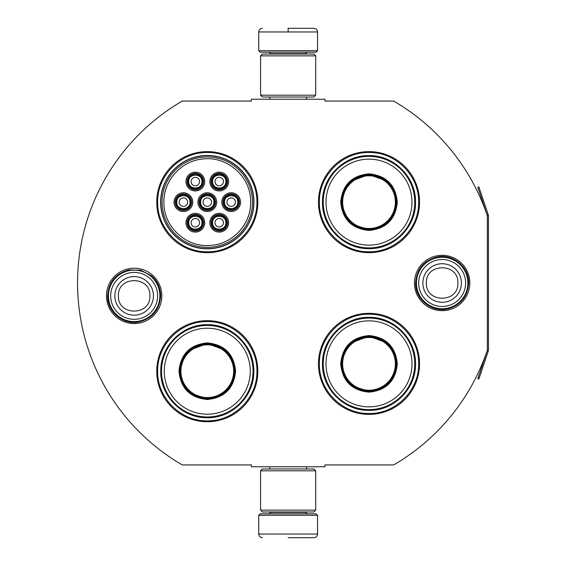 <?xml version="1.0" encoding="UTF-8"?>
<svg xmlns="http://www.w3.org/2000/svg" width="566" height="566" viewBox="0 0 566 566"><rect width="100%" height="100%" fill="white"/><g stroke="black" fill="none" stroke-linecap="round" stroke-linejoin="round"><path stroke-width="0.85" d="M488.338 350.927A2.207 2.207 0 0 0 488.451 350.22L488.451 215.78A2.207 2.207 0 0 0 488.338 215.073L478.843 186.929L477.803 187.282L487.291 215.427A1.104 1.104 0 0 1 487.347 215.78L487.347 215.78A210.41 210.41 0 0 0 393.674 101.073L324.898 101.073L324.898 99.234L251.389 99.234L251.389 101.073L182.245 101.073A210.41 210.41 0 0 0 182.245 464.927L251.389 464.927L251.389 466.766L324.898 466.766L324.898 464.927L393.674 464.927A210.41 210.41 0 0 0 487.347 350.22L487.347 350.22A1.104 1.104 0 0 1 487.291 350.573L477.803 378.718L478.843 379.071L488.338 350.927L487.291 350.573M487.347 215.78L487.347 350.22M442.145 310.677A27.677 27.677 0 0 1 414.468 283A27.677 27.677 0 0 1 442.145 255.323A27.677 27.677 0 0 1 469.815 283A27.677 27.677 0 0 1 442.145 310.677M134.149 323.54A27.677 27.677 0 0 1 106.472 295.862A27.677 27.677 0 0 1 134.149 268.185A27.677 27.677 0 0 1 161.826 295.862A27.677 27.677 0 0 1 134.149 323.54M257.827 202.14A50.537 50.537 0 0 0 207.29 151.61A50.537 50.537 0 0 0 156.754 202.14A50.537 50.537 0 0 0 207.29 252.677A50.537 50.537 0 0 0 257.827 202.14M257.827 371.211A50.537 50.537 0 0 0 207.29 320.674A50.537 50.537 0 0 0 156.754 371.211A50.537 50.537 0 0 0 207.29 421.741A50.537 50.537 0 0 0 257.827 371.211M419.54 363.86A50.537 50.537 0 0 0 369.004 313.323A50.537 50.537 0 0 0 318.467 363.86A50.537 50.537 0 0 0 369.004 414.39A50.537 50.537 0 0 0 419.54 363.86M419.54 202.14A50.537 50.537 0 0 0 369.004 151.61A50.537 50.537 0 0 0 318.467 202.14A50.537 50.537 0 0 0 369.004 252.677A50.537 50.537 0 0 0 419.54 202.14M160.61 202.14A46.674 46.674 0 0 1 207.29 155.466A46.674 46.674 0 0 1 253.964 202.14A46.674 46.674 0 0 1 207.29 248.821A46.674 46.674 0 0 1 160.61 202.14M207.29 321.594C233.8 320.908 257.587 344.694 256.907 371.211C257.587 397.721 233.8 421.507 207.29 420.828C180.773 421.507 156.994 397.721 157.673 371.211C156.994 344.694 180.773 320.908 207.29 321.594M207.29 152.523C233.8 151.844 257.587 175.63 256.907 202.14C257.587 228.657 233.8 252.436 207.29 251.757C180.773 252.436 156.994 228.657 157.673 202.14C156.994 175.63 180.773 151.844 207.29 152.523M369.004 251.757C342.487 252.436 318.708 228.657 319.387 202.14C318.708 175.63 342.487 151.844 369.004 152.523C395.514 151.844 419.3 175.63 418.621 202.14C419.3 228.657 395.514 252.436 369.004 251.757M369.004 413.477C342.487 414.156 318.708 390.37 319.387 363.86C318.708 337.343 342.487 313.564 369.004 314.243C395.514 313.564 419.3 337.343 418.621 363.86C419.3 390.37 395.514 414.156 369.004 413.477M258.74 515.279L317.547 515.279L316.076 513.808L260.211 513.808L258.74 515.279L258.74 534.028C258.959 536.257 260.183 537.481 262.419 537.7M288.144 537.7L313.875 537.7L288.144 537.7M317.547 50.721L316.076 52.192L260.211 52.192L258.74 50.721L317.547 50.721L317.547 31.972C317.328 29.743 316.104 28.519 313.875 28.3M288.144 28.3L313.875 28.3L288.144 28.3M288.144 28.434L288.144 31.696M315.708 470.806L260.579 470.806L262.419 468.973L313.875 468.973L315.708 470.806L315.708 510.136L260.579 510.136L262.419 511.975L313.875 511.975L315.708 510.136M315.708 55.864L260.579 55.864L262.419 54.025L313.875 54.025L315.708 55.864L315.708 95.194L260.579 95.194L262.419 97.027L313.875 97.027L315.708 95.194M159.874 295.862A25.725 25.725 0 0 1 134.149 321.594A25.725 25.725 0 0 1 108.424 295.862A25.725 25.725 0 0 1 134.149 270.138A25.725 25.725 0 0 1 159.874 295.862M157.617 295.862A23.468 23.468 0 0 1 134.149 319.337A23.468 23.468 0 0 1 110.681 295.862A23.468 23.468 0 0 1 134.149 272.395A23.468 23.468 0 0 1 157.617 295.862M467.87 283A25.725 25.725 0 0 1 442.145 308.725A25.725 25.725 0 0 1 416.413 283A25.725 25.725 0 0 1 442.145 257.275A25.725 25.725 0 0 1 467.87 283M465.613 283A23.468 23.468 0 0 1 442.145 306.468A23.468 23.468 0 0 1 418.67 283A23.468 23.468 0 0 1 442.145 259.532A23.468 23.468 0 0 1 465.613 283M226.584 222.728A7.351 7.351 0 0 0 219.233 215.377A7.351 7.351 0 0 0 211.882 222.728A7.351 7.351 0 0 0 219.233 230.072A7.351 7.351 0 0 0 226.584 222.728M225.848 222.728C226.259 214.189 212.208 214.189 212.618 222.728C212.208 231.261 226.259 231.261 225.848 222.728M223.457 222.728A4.224 4.224 0 0 1 219.233 226.952A4.224 4.224 0 0 1 215.009 222.728A4.224 4.224 0 0 1 219.233 218.497A4.224 4.224 0 0 1 223.457 222.728M214.641 202.14A7.351 7.351 0 0 0 207.29 194.789A7.351 7.351 0 0 0 199.94 202.14A7.351 7.351 0 0 0 207.29 209.491A7.351 7.351 0 0 0 214.641 202.14M213.906 202.14C214.309 193.607 200.265 193.607 200.675 202.14C200.265 210.679 214.309 210.679 213.906 202.14M211.514 202.14A4.224 4.224 0 0 1 207.29 206.371A4.224 4.224 0 0 1 203.06 202.14A4.224 4.224 0 0 1 207.29 197.916A4.224 4.224 0 0 1 211.514 202.14M226.584 181.559A7.351 7.351 0 0 0 219.233 174.208A7.351 7.351 0 0 0 211.882 181.559A7.351 7.351 0 0 0 219.233 188.91A7.351 7.351 0 0 0 226.584 181.559M225.848 181.559C226.259 173.026 212.208 173.026 212.618 181.559C212.208 190.098 226.259 190.098 225.848 181.559M223.457 181.559A4.224 4.224 0 0 1 219.233 185.79A4.224 4.224 0 0 1 215.009 181.559A4.224 4.224 0 0 1 219.233 177.335A4.224 4.224 0 0 1 223.457 181.559M190.749 202.14A7.351 7.351 0 0 0 183.398 194.789A7.351 7.351 0 0 0 176.047 202.14A7.351 7.351 0 0 0 183.398 209.491A7.351 7.351 0 0 0 190.749 202.14M190.013 202.14C190.424 193.607 176.373 193.607 176.783 202.14C176.373 210.679 190.424 210.679 190.013 202.14M187.622 202.14A4.224 4.224 0 0 1 183.398 206.371A4.224 4.224 0 0 1 179.174 202.14A4.224 4.224 0 0 1 183.398 197.916A4.224 4.224 0 0 1 187.622 202.14M202.692 222.728A7.351 7.351 0 0 0 195.341 215.377A7.351 7.351 0 0 0 187.99 222.728A7.351 7.351 0 0 0 195.341 230.072A7.351 7.351 0 0 0 202.692 222.728M201.956 222.728C202.366 214.189 188.322 214.189 188.726 222.728C188.322 231.261 202.366 231.261 201.956 222.728M199.572 222.728A4.224 4.224 0 0 1 195.341 226.952A4.224 4.224 0 0 1 191.117 222.728A4.224 4.224 0 0 1 195.341 218.497A4.224 4.224 0 0 1 199.572 222.728M202.692 181.559A7.351 7.351 0 0 0 195.341 174.208A7.351 7.351 0 0 0 187.99 181.559A7.351 7.351 0 0 0 195.341 188.91A7.351 7.351 0 0 0 202.692 181.559M201.956 181.559C202.366 173.026 188.322 173.026 188.726 181.559C188.322 190.098 202.366 190.098 201.956 181.559M199.572 181.559A4.224 4.224 0 0 1 195.341 185.79A4.224 4.224 0 0 1 191.117 181.559A4.224 4.224 0 0 1 195.341 177.335A4.224 4.224 0 0 1 199.572 181.559M238.527 202.14A7.351 7.351 0 0 0 231.176 194.789A7.351 7.351 0 0 0 223.825 202.14A7.351 7.351 0 0 0 231.176 209.491A7.351 7.351 0 0 0 238.527 202.14M237.791 202.14C238.201 193.607 224.157 193.607 224.56 202.14C224.157 210.679 238.201 210.679 237.791 202.14M235.406 202.14A4.224 4.224 0 0 1 231.176 206.371A4.224 4.224 0 0 1 226.952 202.14A4.224 4.224 0 0 1 231.176 197.916A4.224 4.224 0 0 1 235.406 202.14M207.29 193.876A8.271 8.271 0 0 1 215.561 202.14A8.271 8.271 0 0 1 207.29 210.41A8.271 8.271 0 0 1 199.02 202.14A8.271 8.271 0 0 1 207.29 193.876M207.29 211.514A9.374 9.374 0 0 1 197.916 202.14A9.374 9.374 0 0 1 207.29 192.773A9.374 9.374 0 0 1 216.658 202.14A9.374 9.374 0 0 1 207.29 211.514M183.398 193.876A8.271 8.271 0 0 1 191.669 202.14A8.271 8.271 0 0 1 183.398 210.41A8.271 8.271 0 0 1 175.127 202.14A8.271 8.271 0 0 1 183.398 193.876M183.398 211.514A9.374 9.374 0 0 1 174.024 202.14A9.374 9.374 0 0 1 183.398 192.773A9.374 9.374 0 0 1 192.773 202.14A9.374 9.374 0 0 1 183.398 211.514M195.341 173.295A8.271 8.271 0 0 1 203.611 181.559A8.271 8.271 0 0 1 195.341 189.829A8.271 8.271 0 0 1 187.077 181.559A8.271 8.271 0 0 1 195.341 173.295M195.341 190.933A9.374 9.374 0 0 1 185.973 181.559A9.374 9.374 0 0 1 195.341 172.191A9.374 9.374 0 0 1 204.715 181.559A9.374 9.374 0 0 1 195.341 190.933M195.341 230.992A8.271 8.271 0 0 0 203.611 222.728A8.271 8.271 0 0 0 195.341 214.457A8.271 8.271 0 0 0 187.077 222.728A8.271 8.271 0 0 0 195.341 230.992M195.341 213.354A9.374 9.374 0 0 0 185.973 222.728A9.374 9.374 0 0 0 195.341 232.095A9.374 9.374 0 0 0 204.715 222.728A9.374 9.374 0 0 0 195.341 213.354M231.176 193.876A8.271 8.271 0 0 0 222.905 202.14A8.271 8.271 0 0 0 231.176 210.41A8.271 8.271 0 0 0 239.446 202.14A8.271 8.271 0 0 0 231.176 193.876M231.176 211.514A9.374 9.374 0 0 0 240.55 202.14A9.374 9.374 0 0 0 231.176 192.773A9.374 9.374 0 0 0 221.808 202.14A9.374 9.374 0 0 0 231.176 211.514M219.233 173.295A8.271 8.271 0 0 0 210.962 181.559A8.271 8.271 0 0 0 219.233 189.829A8.271 8.271 0 0 0 227.504 181.559A8.271 8.271 0 0 0 219.233 173.295M219.233 190.933A9.374 9.374 0 0 0 228.607 181.559A9.374 9.374 0 0 0 219.233 172.191A9.374 9.374 0 0 0 209.859 181.559A9.374 9.374 0 0 0 219.233 190.933M219.233 230.992A8.271 8.271 0 0 1 210.962 222.728A8.271 8.271 0 0 1 219.233 214.457A8.271 8.271 0 0 1 227.504 222.728A8.271 8.271 0 0 1 219.233 230.992M219.233 213.354A9.374 9.374 0 0 1 228.607 222.728A9.374 9.374 0 0 1 219.233 232.095A9.374 9.374 0 0 1 209.859 222.728A9.374 9.374 0 0 1 219.233 213.354M163.921 202.14C163.192 226.803 186.808 248.318 211.288 245.326C232.966 243.805 251.141 223.867 250.66 202.14C251.382 177.483 227.773 155.968 203.286 158.961C181.615 160.482 163.433 180.42 163.921 202.14M252.493 202.14A45.209 45.209 0 0 0 207.29 156.938A45.209 45.209 0 0 0 162.081 202.14A45.209 45.209 0 0 0 207.29 247.349A45.209 45.209 0 0 0 252.493 202.14M160.794 202.14A46.49 46.49 0 0 0 207.29 248.637A46.49 46.49 0 0 0 253.78 202.14A46.49 46.49 0 0 0 207.29 155.65A46.49 46.49 0 0 0 160.794 202.14M207.29 342.911C224.476 344.588 233.914 354.019 235.59 371.211C233.914 388.396 224.476 397.827 207.29 399.511C190.098 397.827 180.667 388.396 178.99 371.211C180.667 354.019 190.098 344.588 207.29 342.911M225.027 350.106L207.29 343.64C224.03 345.281 233.22 354.465 234.855 371.211C233.22 387.951 224.03 397.141 207.29 398.775C190.544 397.141 181.361 387.951 179.726 371.211C181.361 354.465 190.544 345.281 207.29 343.64L189.553 350.106M207.29 325.45A45.761 45.761 0 0 0 161.529 371.211A45.761 45.761 0 0 0 207.29 416.965A45.761 45.761 0 0 0 253.044 371.211A45.761 45.761 0 0 0 207.29 325.45M207.29 328.209A43.002 43.002 0 0 0 164.289 371.211A43.002 43.002 0 0 0 207.29 414.206A43.002 43.002 0 0 0 250.285 371.211A43.002 43.002 0 0 0 207.29 328.209M191.089 393.504L207.29 398.775M207.29 417.715C182.436 418.352 160.143 396.058 160.779 371.211C160.143 346.357 182.436 324.063 207.29 324.7C232.138 324.063 254.438 346.357 253.794 371.211C254.438 396.058 232.138 418.352 207.29 417.715M207.29 344.843A26.369 26.369 0 0 1 233.652 371.211A26.369 26.369 0 0 1 207.29 397.573A26.369 26.369 0 0 1 180.922 371.211A26.369 26.369 0 0 1 207.29 344.843M207.29 344.1A27.104 27.104 0 0 1 234.395 371.211A27.104 27.104 0 0 1 207.29 398.315A27.104 27.104 0 0 1 180.186 371.211A27.104 27.104 0 0 1 207.29 344.1M369.004 173.84C386.189 175.517 395.627 184.955 397.304 202.14C395.627 219.332 386.196 228.763 369.004 230.44C351.811 228.763 342.38 219.332 340.704 202.14C342.38 184.955 351.811 175.517 369.004 173.84M386.741 181.042L369.004 174.576C385.743 176.21 394.934 185.4 396.568 202.14C394.934 218.886 385.743 228.07 369.004 229.711C352.264 228.07 343.074 218.886 341.44 202.14C343.074 185.4 352.264 176.21 369.004 174.576L351.267 181.042M369.004 156.386A45.761 45.761 0 0 0 323.243 202.14A45.761 45.761 0 0 0 369.004 247.901A45.761 45.761 0 0 0 414.758 202.14A45.761 45.761 0 0 0 369.004 156.386M369.004 159.145A43.002 43.002 0 0 0 326.002 202.14A43.002 43.002 0 0 0 369.004 245.142A43.002 43.002 0 0 0 411.998 202.14A43.002 43.002 0 0 0 369.004 159.145M352.802 224.44L369.004 229.711M369.004 248.651C344.149 249.288 321.856 226.994 322.493 202.14C321.856 177.292 344.149 154.999 369.004 155.636C393.858 154.999 416.152 177.292 415.515 202.14C416.152 226.994 393.858 249.288 369.004 248.651M369.004 175.778A26.369 26.369 0 0 1 395.365 202.14A26.369 26.369 0 0 1 369.004 228.508A26.369 26.369 0 0 1 342.635 202.14A26.369 26.369 0 0 1 369.004 175.778M369.004 175.036A27.104 27.104 0 0 1 396.108 202.14A27.104 27.104 0 0 1 369.004 229.251A27.104 27.104 0 0 1 341.899 202.14A27.104 27.104 0 0 1 369.004 175.036M369.004 335.56C386.189 337.237 395.627 346.668 397.304 363.86C395.627 381.045 386.196 390.483 369.004 392.16C351.811 390.483 342.38 381.045 340.704 363.86C342.38 346.668 351.811 337.237 369.004 335.56M386.741 342.755L369.004 336.289C385.743 337.93 394.934 347.114 396.568 363.86C394.934 380.6 385.743 389.79 369.004 391.424C352.264 389.79 343.074 380.6 341.44 363.86C343.074 347.114 352.264 337.93 369.004 336.289L351.267 342.755M369.004 318.099A45.761 45.761 0 0 0 323.243 363.86A45.761 45.761 0 0 0 369.004 409.614A45.761 45.761 0 0 0 414.758 363.86A45.761 45.761 0 0 0 369.004 318.099M369.004 320.858A43.002 43.002 0 0 0 326.002 363.86A43.002 43.002 0 0 0 369.004 406.855A43.002 43.002 0 0 0 411.998 363.86A43.002 43.002 0 0 0 369.004 320.858M352.802 386.153L369.004 391.424M369.004 410.364C344.149 411.001 321.856 388.708 322.493 363.86C321.856 339.006 344.149 316.712 369.004 317.349C393.858 316.712 416.152 339.006 415.515 363.86C416.152 388.708 393.858 411.001 369.004 410.364M369.004 337.492A26.369 26.369 0 0 1 395.365 363.86A26.369 26.369 0 0 1 369.004 390.222A26.369 26.369 0 0 1 342.635 363.86A26.369 26.369 0 0 1 369.004 337.492M369.004 336.749A27.104 27.104 0 0 1 396.108 363.86A27.104 27.104 0 0 1 369.004 390.965A27.104 27.104 0 0 1 341.899 363.86A27.104 27.104 0 0 1 369.004 336.749M270.69 511.975L270.69 512.343L305.605 512.343L307.076 513.808M317.547 515.279L317.547 534.028L258.74 534.028M305.605 54.025L305.605 53.657L270.69 53.657L269.218 52.192M258.74 50.721L258.74 31.972L317.547 31.972M114.87 295.862A19.279 19.279 0 0 0 134.149 315.142A19.279 19.279 0 0 0 153.428 295.862A19.279 19.279 180 0 0 134.149 276.59A19.279 19.279 180 0 0 114.87 295.862M118.421 295.862C117.438 316.146 150.86 316.146 149.877 295.862C150.86 275.578 117.438 275.578 118.421 295.862M422.866 283A19.279 19.279 0 0 0 442.145 302.279A19.279 19.279 0 0 0 461.417 283A19.279 19.279 180 0 0 442.145 263.721A19.279 19.279 180 0 0 422.866 283M426.417 283C425.434 303.284 458.849 303.284 457.866 283C458.849 262.716 425.434 262.716 426.417 283M488.338 215.073L487.291 215.427M306.482 466.766L306.482 468.973M269.805 466.766L269.805 468.973M305.605 511.975L305.605 512.343M270.69 512.343L269.218 513.808M317.547 534.028C317.328 536.257 316.104 537.481 313.875 537.7M306.482 99.234L306.482 97.027M269.805 99.234L269.805 97.027M270.69 54.025L270.69 53.657M305.605 53.657L307.076 52.192M258.74 31.972C258.959 29.743 260.183 28.519 262.419 28.3M260.579 470.806L260.579 510.136M260.579 55.864L260.579 95.194M107.632 295.862C108.559 282.222 115.606 273.569 128.772 269.897L140.743 270.18L151.37 275.699C157.412 281.061 160.511 287.783 160.666 295.862C159.612 310.062 152.155 318.792 138.295 322.054C122.85 325.011 107.13 311.583 107.632 295.862M415.621 283C416.59 269.175 423.771 260.494 437.171 256.95C452.828 253.427 469.193 266.961 468.662 283C467.771 296.457 460.858 305.081 447.925 308.88C432.084 312.998 415.062 299.357 415.621 283"/></g></svg>

